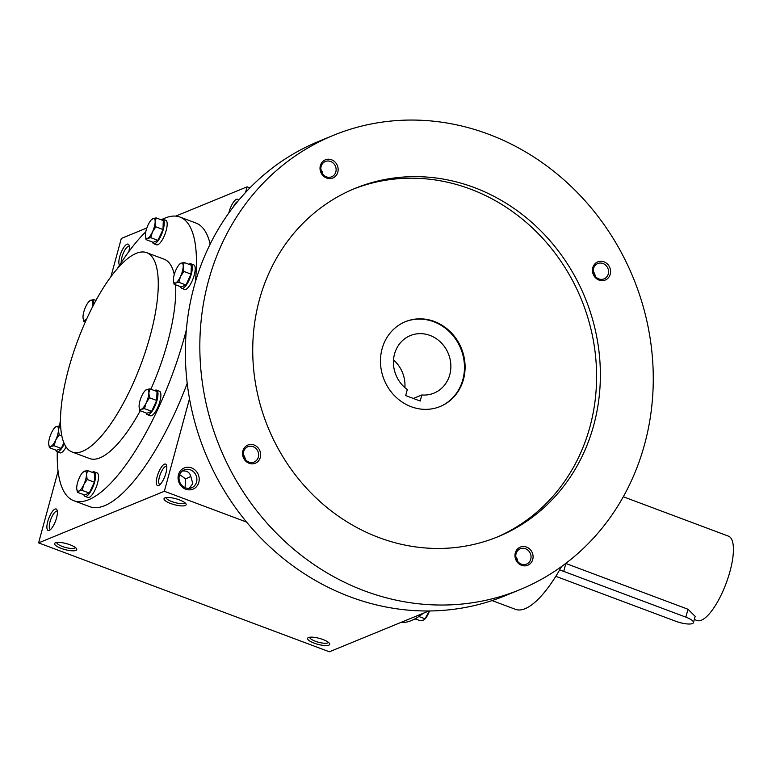 <?xml version="1.0" encoding="UTF-8"?>
<svg xmlns="http://www.w3.org/2000/svg" width="772" height="772" viewBox="0 0 772 772"><rect width="100%" height="100%" fill="white"/><g stroke="black" fill="none" stroke-linecap="round" stroke-linejoin="round"><path stroke-width="1.16" d="M233.25 207.06A9.689 3.078 110.5 0 1 237.66 201.521M228.801 213.043A11.464 3.638 110.5 0 1 233.791 201.714A11.464 3.638 110.5 0 1 238.451 200.295A11.464 3.638 110.5 0 1 238.519 200.488M121.262 262.48A9.689 3.078 110.5 0 1 123.896 251.855A9.689 3.078 110.5 0 1 129.078 246.403A9.689 3.078 110.5 0 1 129.329 246.538M119.515 265.172A11.464 3.638 110.5 0 1 121.879 250.823A11.464 3.638 110.5 0 1 129.04 245.197A11.464 3.638 110.5 0 1 128.885 251.537M189.285 488.377L192.788 483.61L190.906 476.749C189.873 472.454 187.017 470.544 182.327 471.017M185.039 487.653L185.647 478.901L179.683 474.626M190.838 476.42L185.647 478.901M160.016 484.555A9.689 3.078 110.5 0 1 159.736 484.498A9.689 3.078 110.5 0 1 160.258 474.346A9.689 3.078 110.5 0 1 166.53 466.356A9.689 3.078 110.5 0 1 166.781 466.491M165.961 473.024A11.464 3.638 110.5 0 1 158.916 485.376A11.464 3.638 110.5 0 1 158.154 473.554A11.464 3.638 110.5 0 1 166.491 465.149A11.464 3.638 110.5 0 1 165.961 473.024M50.605 529.457A9.689 3.078 110.5 0 1 50.325 529.399A9.689 3.078 110.5 0 1 50.846 519.247A9.689 3.078 110.5 0 1 57.118 511.247A9.689 3.078 110.5 0 1 57.369 511.392M56.549 517.925A11.464 3.638 110.5 0 1 49.504 530.277A11.464 3.638 110.5 0 1 48.742 518.456A11.464 3.638 110.5 0 1 57.08 510.051A11.464 3.638 110.5 0 1 56.549 517.925M187.21 383.356A151.428 48.047 110.5 0 1 89.716 506.664L73.726 500.681A151.428 48.047 -69.5 0 0 186.351 329.933M195.287 282.291A151.428 48.047 -69.5 0 0 179.963 217.057L195.953 223.05A151.428 48.047 110.5 0 1 210.158 244.135M146.844 227.972L121.31 238.451L110.879 276.849M58.074 471.219L38.6 542.88L329.364 651.79L428.846 610.97M189.507 398.709L164.359 491.272L38.6 542.88M249.896 187.895L247.069 186.843L245.535 192.489M247.069 186.843L175.726 216.121M323.043 639.554A11.464 3.069 -164.8 0 0 308.24 637.653A11.464 3.069 -164.8 0 0 317.842 644.321A11.464 3.069 -164.8 0 0 329.49 643.423A11.464 3.069 -164.8 0 0 323.043 639.554M61.277 548.409A11.464 3.069 15.2 0 1 55.275 542.89A11.464 3.069 15.2 0 1 66.479 543.642A11.464 3.069 15.2 0 1 76.524 548.67A11.464 3.069 15.2 0 1 72.693 550.822A11.464 3.069 15.2 0 1 61.277 548.409M170.68 503.508A11.464 3.069 15.2 0 1 164.687 497.988A11.464 3.069 15.2 0 1 175.891 498.741A11.464 3.069 15.2 0 1 185.936 503.769A11.464 3.069 15.2 0 1 182.105 505.921A11.464 3.069 15.2 0 1 170.68 503.508M164.359 491.272L246.548 522.055M178.457 474.751A11.464 10.422 67.7 0 0 191.215 489.689A11.464 10.422 67.7 0 0 196.233 471.238A11.464 10.422 67.7 0 0 178.457 474.751M60.477 420.055A151.428 48.047 -69.5 0 0 59.569 425.99M57.282 451.871A151.428 48.047 -69.5 0 0 73.726 500.681M179.963 217.057A151.428 48.047 -69.5 0 0 162.738 219.142M145.773 231.832A151.428 48.047 -69.5 0 0 117.016 269.138M72.066 451.987A106.411 33.765 -69.5 0 0 141.015 364.181A106.411 33.765 -69.5 0 0 146.728 252.685A106.411 33.765 -69.5 0 0 68.525 369.103A106.411 33.765 -69.5 0 0 72.066 451.987L89.513 458.52A106.411 33.765 -69.5 0 0 140.253 410.762M150.878 389.233A106.411 33.765 -69.5 0 0 175.601 284.81M174.269 274.552A106.411 33.765 -69.5 0 0 164.166 259.218L146.728 252.685M492.073 600.568L515.455 609.33A98.227 31.169 -69.5 0 0 561.591 566.494M400.716 622.512A151.428 48.047 -69.5 0 0 423.442 613.19M184.865 502.659A9.689 2.596 15.2 0 1 171.809 501.578A9.689 2.596 15.2 0 1 166.173 497.583M75.453 547.56A9.689 2.596 15.2 0 1 62.397 546.479A9.689 2.596 15.2 0 1 56.761 542.484M309.726 637.238A9.689 2.596 -164.8 0 0 318.411 642.217A9.689 2.596 -164.8 0 0 328.418 642.314M179.355 475.62A9.689 8.81 67.7 0 0 182.115 485.646A9.689 8.81 67.7 0 0 191.63 487.798A9.689 8.81 67.7 0 0 196.107 475.494A9.689 8.81 67.7 0 0 184.276 469.878A9.689 8.81 67.7 0 0 179.355 475.62M420.2 401.025L405.657 395.573L407.307 389.532A31.102 28.294 -112.3 0 1 393.488 360.485A31.102 28.294 -112.3 0 1 410.347 335.579A31.102 28.294 -112.3 0 1 448.329 353.615A31.102 28.294 -112.3 0 1 433.96 393.131A31.102 28.294 -112.3 0 1 421.84 394.974L420.2 401.025M404.885 387.612A31.102 28.294 67.7 0 0 393.517 359.935M333.321 135.37L318.865 141.305A245.564 223.397 67.7 0 0 194.013 286.798A245.564 223.397 67.7 0 0 263.947 541.124A245.564 223.397 67.7 0 0 505.322 595.666L519.788 589.721A245.564 223.397 67.7 0 0 633.223 277.737A245.564 223.397 67.7 0 0 333.321 135.37A245.564 223.397 67.7 0 0 208.479 280.863A245.564 223.397 67.7 0 0 278.412 535.189A245.564 223.397 67.7 0 0 519.788 589.721M259.363 299.922A188.262 171.268 67.7 0 0 312.978 494.91A188.262 171.268 67.7 0 0 498.027 536.714A188.262 171.268 67.7 0 0 585.002 297.519A188.262 171.268 67.7 0 0 355.081 188.378A188.262 171.268 67.7 0 0 259.363 299.922M592.79 267.691A9.824 8.936 67.7 0 0 603.723 280.506A9.824 8.936 67.7 0 0 608.027 264.68A9.824 8.936 67.7 0 0 592.79 267.691M242.871 450.867A9.824 8.936 67.7 0 0 253.805 463.683A9.824 8.936 67.7 0 0 258.109 447.856A9.824 8.936 67.7 0 0 242.871 450.867M320.361 165.642A9.824 8.936 67.7 0 0 331.304 178.457A9.824 8.936 67.7 0 0 335.598 162.641A9.824 8.936 67.7 0 0 320.361 165.642M515.3 552.916A9.824 8.936 67.7 0 0 526.234 565.722A9.824 8.936 67.7 0 0 530.528 549.905A9.824 8.936 67.7 0 0 515.3 552.916M496.135 537.476A188.262 171.268 67.7 0 0 581.229 299.073A188.262 171.268 67.7 0 0 353.2 189.169M382.072 348.847A45.837 41.698 67.7 0 0 395.129 396.325A45.837 41.698 67.7 0 0 440.185 406.506A45.837 41.698 67.7 0 0 461.357 348.268A45.837 41.698 67.7 0 0 405.377 321.692A45.837 41.698 67.7 0 0 382.072 348.847M439.866 406.632A45.837 41.698 67.7 0 0 460.73 348.519A45.837 41.698 67.7 0 0 405.068 321.818M517.742 561.466A8.27 7.527 67.7 0 0 515.841 556.834M516.082 553.678A8.27 7.527 67.7 0 0 518.437 562.248A8.27 7.527 67.7 0 0 526.562 564.081A8.27 7.527 67.7 0 0 530.383 553.572A8.27 7.527 67.7 0 0 520.28 548.776A8.27 7.527 67.7 0 0 516.082 553.678M322.812 174.192A8.27 7.527 67.7 0 0 320.911 169.56M321.142 166.405A8.27 7.527 67.7 0 0 323.507 174.974A8.27 7.527 67.7 0 0 331.632 176.807A8.27 7.527 67.7 0 0 335.453 166.298A8.27 7.527 67.7 0 0 325.35 161.502A8.27 7.527 67.7 0 0 321.142 166.405M245.313 459.417A8.27 7.527 67.7 0 0 243.412 454.785M243.653 451.63A8.27 7.527 67.7 0 0 246.007 460.199A8.27 7.527 67.7 0 0 254.142 462.032A8.27 7.527 67.7 0 0 257.964 451.523A8.27 7.527 67.7 0 0 247.86 446.727A8.27 7.527 67.7 0 0 243.653 451.63M595.231 276.241A8.27 7.527 67.7 0 0 593.33 271.609M593.572 268.453A8.27 7.527 67.7 0 0 595.926 277.023A8.27 7.527 67.7 0 0 604.061 278.856A8.27 7.527 67.7 0 0 607.882 268.347A8.27 7.527 67.7 0 0 597.779 263.551A8.27 7.527 67.7 0 0 593.572 268.453M413.358 398.458L421.84 394.974M77.412 492.295L84.563 494.977L89.282 493.038L94.329 482.182L94.657 473.255L87.506 470.573L86.493 474.722L87.178 479.499L83.81 484.613A10.644 3.377 -69.5 0 0 86.493 474.722A10.644 3.377 -69.5 0 0 84.302 471.229A10.644 3.377 -69.5 0 0 82.826 472.31A10.644 3.377 -69.5 0 0 79.419 477.627A10.644 3.377 -69.5 0 0 76.727 487.518A10.644 3.377 -69.5 0 0 76.737 488.56A10.644 3.377 -69.5 0 0 78.927 491.011A10.644 3.377 -69.5 0 0 83.81 484.613L82.131 490.365L78.927 491.011L77.412 492.295L76.737 488.56M94.329 482.182L87.178 479.499M83.82 494.698A13.095 4.159 -69.5 0 0 85.016 496.377L87.921 497.467A13.095 4.159 -69.5 0 0 96.413 486.659A13.095 4.159 -69.5 0 0 97.108 472.937L94.203 471.856A13.095 4.159 -69.5 0 0 92.206 472.339M85.016 496.377A13.095 4.159 -69.5 0 0 93.499 485.578A13.095 4.159 -69.5 0 0 94.203 471.856M89.282 493.038L82.131 490.365M82.787 472.512L84.302 471.229L87.506 470.573M139.771 410.579L146.921 413.261L151.64 411.322L156.687 400.465L157.015 391.539L149.864 388.856L148.861 393.006L149.536 397.783L146.169 402.897A10.644 3.377 -69.5 0 0 148.861 393.006A10.644 3.377 -69.5 0 0 146.661 389.513A10.644 3.377 -69.5 0 0 145.184 390.593A10.644 3.377 -69.5 0 0 141.778 395.911A10.644 3.377 -69.5 0 0 139.095 405.802A10.644 3.377 -69.5 0 0 139.105 406.834A10.644 3.377 -69.5 0 0 141.286 409.295A10.644 3.377 -69.5 0 0 146.169 402.897L144.489 408.649L141.286 409.295L139.771 410.579L139.105 406.834M156.687 400.465L149.536 397.783M146.188 412.981A13.095 4.159 -69.5 0 0 147.375 414.66L150.279 415.751A13.095 4.159 -69.5 0 0 158.771 404.943A13.095 4.159 -69.5 0 0 159.476 391.221L156.562 390.13A13.095 4.159 -69.5 0 0 154.564 390.613M147.375 414.66A13.095 4.159 -69.5 0 0 155.867 403.852A13.095 4.159 -69.5 0 0 156.562 390.13M151.64 411.322L144.489 408.649M145.146 390.796L146.661 389.513L149.864 388.856M174.096 284.241L181.246 286.923L185.965 284.984L191.012 274.128L191.34 265.201L184.19 262.519L183.186 266.668L183.861 271.445L180.494 276.559A10.644 3.377 -69.5 0 0 183.186 266.668A10.644 3.377 -69.5 0 0 180.986 263.175A10.644 3.377 -69.5 0 0 179.509 264.256A10.644 3.377 -69.5 0 0 176.103 269.573A10.644 3.377 -69.5 0 0 173.42 279.464A10.644 3.377 -69.5 0 0 173.43 280.497A10.644 3.377 -69.5 0 0 175.611 282.957A10.644 3.377 -69.5 0 0 180.494 276.559L178.815 282.311L175.611 282.957L174.096 284.241L173.43 280.497M191.012 274.128L183.861 271.445M180.513 286.644A13.095 4.159 -69.5 0 0 181.7 288.323L184.605 289.413A13.095 4.159 -69.5 0 0 193.096 278.605A13.095 4.159 -69.5 0 0 193.801 264.883L190.887 263.802A13.095 4.159 -69.5 0 0 188.889 264.275M181.7 288.323A13.095 4.159 -69.5 0 0 190.192 277.524A13.095 4.159 -69.5 0 0 190.887 263.802M185.965 284.984L178.815 282.311M179.471 264.458L180.986 263.175L184.19 262.519M146.062 239.629L153.213 242.302L157.932 240.362L162.979 229.506L163.307 220.58L156.156 217.897L155.153 222.046L155.828 226.823L152.46 231.938A10.644 3.377 -69.5 0 0 155.153 222.046A10.644 3.377 -69.5 0 0 152.952 218.553A10.644 3.377 -69.5 0 0 151.476 219.644A10.644 3.377 -69.5 0 0 148.07 224.951A10.644 3.377 -69.5 0 0 145.377 234.842A10.644 3.377 -69.5 0 0 145.387 235.885A10.644 3.377 -69.5 0 0 147.577 238.336A10.644 3.377 -69.5 0 0 152.46 231.938L150.781 237.689L147.577 238.336L146.062 239.629L145.387 235.885M162.979 229.506L155.828 226.823M152.47 242.032A13.095 4.159 -69.5 0 0 153.667 243.701L156.571 244.792A13.095 4.159 -69.5 0 0 165.063 233.984A13.095 4.159 -69.5 0 0 165.758 220.261L162.853 219.18A13.095 4.159 -69.5 0 0 160.856 219.663M153.667 243.701A13.095 4.159 -69.5 0 0 162.149 232.903A13.095 4.159 -69.5 0 0 162.853 219.18M157.932 240.362L150.781 237.689M151.437 219.837L152.952 218.553L156.156 217.897M95.989 300.443L93.798 299.613L92.939 306.166M92.225 307.565A10.644 3.377 -69.5 0 0 92.785 303.763A10.644 3.377 -69.5 0 0 90.594 300.269A10.644 3.377 -69.5 0 0 89.118 301.36A10.644 3.377 -69.5 0 0 85.711 306.667A10.644 3.377 -69.5 0 0 83.019 316.559A10.644 3.377 -69.5 0 0 83.029 317.601A10.644 3.377 -69.5 0 0 85.219 320.062A10.644 3.377 -69.5 0 0 86.725 318.933M85.364 321.963L83.704 321.345L86.377 319.704M83.704 321.345L83.029 317.601M89.079 301.553L90.594 300.269L93.798 299.613M60.631 426.395L59.473 425.951L58.46 430.1L59.145 434.877L55.777 439.992A10.644 3.377 -69.5 0 0 58.46 430.1A10.644 3.377 -69.5 0 0 56.269 426.607A10.644 3.377 -69.5 0 0 54.793 427.698A10.644 3.377 -69.5 0 0 51.386 433.005A10.644 3.377 -69.5 0 0 48.694 442.896A10.644 3.377 -69.5 0 0 48.704 443.939A10.644 3.377 -69.5 0 0 50.894 446.39A10.644 3.377 -69.5 0 0 55.777 439.992L54.098 445.743L50.894 446.39L49.379 447.683L48.704 443.939M61.808 435.881L59.145 434.877M55.787 450.086A13.095 4.159 -69.5 0 0 56.983 451.765L59.888 452.846A13.095 4.159 -69.5 0 0 66.093 447.036M56.983 451.765A13.095 4.159 -69.5 0 0 64.279 443.794M49.379 447.683L56.53 450.356L61.249 448.426L63.854 442.81M61.249 448.426L54.098 445.743M54.754 427.891L56.269 426.607L59.473 425.951M418.878 616.5L425.005 618.797L429.386 610.961M429.483 610.961A10.644 3.377 110.5 0 1 428.373 613.682A10.644 3.377 110.5 0 1 424.967 618.999L423.49 620.08L420.286 620.736L415.587 618.98M417.044 617.658A13.095 4.159 110.5 0 1 413.705 619.491M555.801 576.327L675.78 621.267A13.095 3.503 -164.8 0 0 693.449 622.637A13.095 3.503 -164.8 0 0 685.845 617.137L563.724 571.396A13.095 3.503 -164.8 0 0 559.575 570.064M563.724 571.396L565.866 563.492L687.987 609.243L695.157 616.355L693.449 622.637M623.303 496.763L728.536 536.183A45.017 14.282 110.5 0 1 730.032 571.241A45.017 14.282 110.5 0 1 696.952 620.495L694.308 619.511M687.987 609.243L685.845 617.137"/></g></svg>
